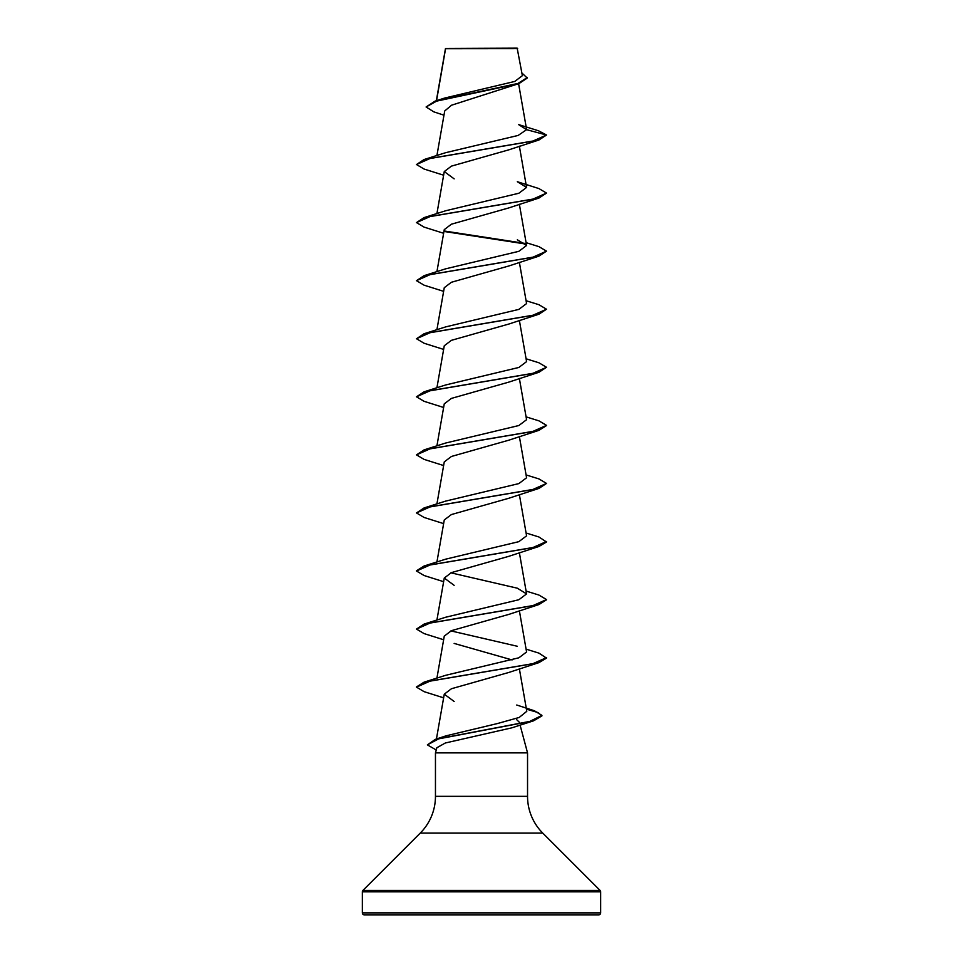 <?xml version="1.0" encoding="UTF-8"?>
<svg xmlns="http://www.w3.org/2000/svg" width="963" height="963" viewBox="0 0 963 963"><rect width="100%" height="100%" fill="white"/><g stroke="black" fill="none" stroke-linecap="round" stroke-linejoin="round"><path stroke-width="1.44" d="M443.967 115.199L433.783 111.84L426.091 106.977L435.156 101.091L444.774 98.021L514.76 81.446L522.379 75.668L517.167 48.15L445.52 48.463M517.661 48.644L445.556 48.716L436.552 100.658M362.329 912.9A1.95 1.95 0 0 0 364.279 914.85L598.721 914.85A1.95 1.95 0 0 0 600.671 912.9L362.329 912.9L362.329 891.822A1.95 1.95 0 0 1 362.895 890.45L420.229 833.115A52.002 52.002 0 0 0 435.457 796.341L435.457 752.885L527.543 752.885L527.543 796.341L435.457 796.341M527.543 796.341A52.002 52.002 0 0 0 542.771 833.115L600.105 890.45A1.95 1.95 0 0 1 600.671 891.822L600.671 912.9M526.424 709.165L537.956 712.524L541.94 715.882L533.61 720.806L511.822 727.835L445.339 742.991L436.841 747.745L435.457 752.885M520.08 725.067L527.543 752.885M516.493 719.493L519.322 722.238M426.091 106.977L436.624 101.127L518.973 83.588L451.551 105.22L444.713 110.974L436.913 155.549M526.605 129.68L546.503 135.013L532.72 141.14L424.081 159.533L445.664 152.684L518.154 135.434L526.605 129.68L518.612 124.588L538.51 130.775L546.503 135.013L538.919 140.008L508.837 149.831L451.418 166.13L444.268 171.558L454.151 178.865M546.503 193.082L532.72 199.209L424.081 217.602L445.676 210.753L518.852 193.25L526.58 187.424L517.324 181.718L538.919 188.567L546.503 193.082L538.919 198.077L508.849 207.9L451.394 224.198L444.268 229.627L436.913 271.686M526.087 242.652L538.919 246.636L546.503 251.15L538.919 256.146L508.849 265.969L451.394 282.267L444.268 287.696L436.913 329.755M526.087 300.721L538.919 304.705L546.503 309.219L538.919 314.215L508.849 324.037L451.418 340.336L444.268 345.765L436.913 387.824M526.087 358.79L538.919 362.774L546.503 367.288L538.919 372.284L508.849 382.106L451.442 398.393L444.268 403.834L436.913 445.893M546.478 425.598L538.919 430.353L508.849 440.175L451.43 456.462L444.268 461.903L436.913 503.962M526.087 474.928L538.919 478.912L546.503 483.426L538.919 488.422L508.849 498.244L451.394 514.555L444.268 519.972L436.913 562.031M526.087 532.996L538.919 536.981L546.503 541.976L538.919 546.49L508.849 556.313L451.394 572.624L444.268 578.041L454.151 585.348M546.478 599.805L538.919 604.559L508.849 614.382L451.43 630.669L444.268 636.11L436.913 678.169M454.151 643.416L512.087 659.932M526.087 649.134L538.919 653.119L546.503 658.114L538.919 662.628L508.849 672.451L451.43 688.738L444.268 694.179L454.151 701.485M516.734 705.012L534.369 710.754L541.94 715.389L529.843 721.383L435.396 739.343L445.929 735.852L497.245 723.598L519.189 717.459L526.797 711.308L519.37 668.791M546.503 657.633L532.708 663.76L424.081 682.153L445.676 675.304L518.852 657.801L526.58 651.975L519.37 610.723M517.324 646.269L450.913 630.897M526.087 591.065L538.919 595.05L546.503 599.564L532.72 605.691L424.081 624.084L445.676 617.235L518.852 599.732L526.58 593.906L517.336 588.2L450.913 572.829M546.503 541.495L532.72 547.622L424.081 566.015L445.676 559.166L518.84 541.663L526.58 535.837L519.37 494.585M546.503 483.426L532.708 489.553L424.081 507.946L445.676 501.097L518.84 483.595L526.58 477.768L519.37 436.516M526.087 416.859L538.919 420.843L546.503 425.357L532.708 431.484L424.081 449.877L445.676 443.028L518.852 425.526L526.58 419.699L519.37 378.447M546.503 367.288L532.72 373.415L424.081 391.809L445.676 384.959L518.852 367.457L526.58 361.619L519.37 320.378M546.503 309.219L532.708 315.346L424.081 333.74L445.676 326.89L518.84 309.388L526.58 303.562L519.37 262.309M546.503 251.15L532.708 257.277L424.081 275.671L445.676 268.821L518.84 251.319L526.58 245.493L517.336 239.787M518.973 83.588L527.255 78.051L521.922 73.032M435.156 101.091L517.962 83.444L527.255 77.57M471.437 914.85L468.162 914.85M538.919 140.008L430.292 158.401L416.498 164.529L424.081 169.043L443.63 175.206M538.919 198.077L430.292 216.47L416.498 222.597L424.081 227.112L443.63 233.275M444.75 231.565L525.774 244.036M538.919 256.146L430.28 274.539L416.498 280.666L424.081 285.18L443.63 291.344M538.919 314.215L430.292 332.608L416.498 338.735L424.081 343.249L443.63 349.413M538.919 372.284L430.292 390.677L416.498 396.804L424.081 401.318L443.63 407.481M538.919 430.353L430.28 448.746L416.498 454.873L424.081 459.387L443.63 465.55M538.919 488.422L430.28 506.815L416.498 512.942L424.081 517.456L443.63 523.619M538.919 546.49L430.292 564.884L416.498 571.011L424.081 575.525L443.63 581.688M538.919 604.559L430.28 622.953L416.498 629.08L424.081 633.594L443.63 639.757M538.919 662.628L430.28 681.022L416.498 687.149L424.081 691.663L443.63 697.826M533.61 720.806L438.659 738.862L427.379 744.88L436.239 749.996M424.081 159.533L416.498 164.529M424.081 217.602L416.498 222.597M444.449 231.024L525.112 243.422M424.081 275.671L416.498 280.666M424.081 333.74L416.498 338.735M424.081 391.809L416.498 396.804M424.081 449.877L416.498 454.873M424.081 507.946L416.498 512.942M424.081 566.015L416.522 570.77M424.081 624.084L416.498 629.08M424.081 682.153L416.522 686.908M435.396 739.343L427.379 744.88M600.671 891.822L362.329 891.822M600.105 890.45L362.895 890.45M542.771 833.115L420.229 833.115M445.472 48.547L436.347 100.718M518.6 83.721L526.58 129.379M519.37 146.171L526.58 187.424M444.268 171.558L436.913 213.617M519.37 204.24L526.58 245.493M519.37 552.654L526.58 593.906M444.268 578.041L436.913 620.1M444.268 694.179L436.432 739.006"/></g></svg>
